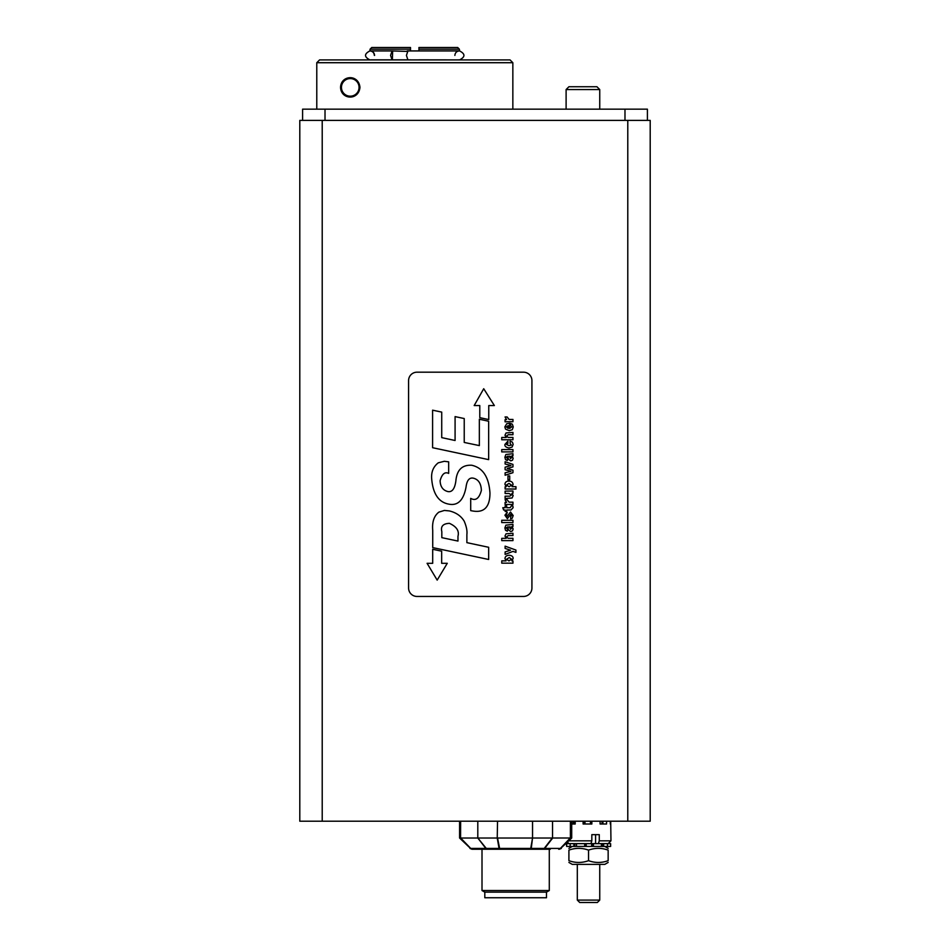 <?xml version="1.0" encoding="UTF-8"?>
<svg xmlns="http://www.w3.org/2000/svg" width="950" height="950" viewBox="0 0 950 950"><rect width="100%" height="100%" fill="white"/><g stroke="black" fill="none" stroke-linecap="round" stroke-linejoin="round"><path stroke-width="1.43" d="M460.643 821.204L460.584 838.019L459.586 838.019L459.586 821.204M460.584 838.019L470.499 848.421L459.586 838.019M472.625 849.241L550.311 849.241M497.539 821.204L497.23 838.019L499.059 848.421L486.281 848.421L477.803 837.995L485.83 848.421A2.802 2.446 90 0 0 487.552 849.241A2.802 1.805 -90 0 1 486.281 848.421A2.802 1.271 142 0 1 485.83 848.421L470.737 848.421A2.802 0.653 136.1 0 1 470.499 848.421A2.802 2.767 90 0 0 472.459 849.241A2.802 2.446 -90 0 1 470.737 848.421L460.643 837.995M477.636 838.019L460.798 838.019M497.23 838.019L478.04 838.019M477.803 821.204L477.803 837.995M532.546 821.204L532.546 837.995L530.575 849.241A2.802 0.962 -90 0 0 531.252 848.421A2.802 1.971 -170.3 0 1 530.551 848.421L499.759 848.421A2.802 1.959 169.1 0 1 499.059 848.421A2.802 1.021 90 0 0 499.783 849.241L497.539 837.995M532.226 838.019L497.859 838.019M570.392 821.204L570.392 837.995L552.294 838.019L544.207 848.421L531.252 848.421L532.546 837.995M552.294 838.019L532.855 838.019M570.226 838.019L560.381 848.421L544.671 848.421A2.802 1.306 -142.5 0 1 544.207 848.421A2.802 1.758 90 0 1 542.972 849.241A2.802 2.411 -90 0 0 544.671 848.421L552.71 838.019M552.544 821.204L552.544 837.995M571.71 821.204L571.71 838.019L560.619 848.421A2.802 2.755 -90 0 1 558.671 849.241A2.802 2.411 90 0 0 560.381 848.421A2.802 0.689 43.6 0 0 560.619 848.421L570.392 837.995M571.71 838.019L570.463 838.019M475.344 849.241L499.783 849.241M608.154 862.434L604.794 864.381L572.268 864.381L568.908 862.434M608.154 860.676C608.154 863.039 608.154 863.039 608.154 860.676C608.154 863.039 608.154 863.039 608.154 860.676L608.154 850.131C601.611 847.768 595.068 847.768 588.537 850.131C581.994 847.768 575.451 847.768 568.908 850.131C568.908 847.768 568.908 847.768 568.908 850.131C568.908 847.768 568.908 847.768 568.908 850.131L568.908 860.676C575.451 863.039 581.994 863.039 588.537 860.676C595.068 863.039 601.611 863.039 608.154 860.676M568.908 860.676C568.908 863.039 568.908 863.039 568.908 860.676C568.908 863.039 568.908 863.039 568.908 860.676M608.154 850.131C608.154 847.768 608.154 847.768 608.154 850.131C608.154 847.768 608.154 847.768 608.154 850.131M588.537 860.676L588.537 850.131M595.591 843.636L595.591 834.658M566.651 843.636L566.651 846.438L566.438 843.636L591.66 843.636L591.66 846.438L592.432 846.438L592.432 843.636L610.624 843.636L610.624 846.438L603.642 846.438L603.642 843.636M590.924 843.636L591.826 840.833L591.826 834.658L599.272 834.658L599.272 840.833L598.369 843.636M571.71 824.006L575.201 824.006L574.097 824.006L574.097 821.204M583.11 821.204L583.11 824.006L591.85 824.006L591.85 821.204M600.091 821.204L600.091 824.006L606.563 824.006L606.563 821.204M610.707 821.204L610.957 840.833L599.272 840.833M591.826 840.833L568.908 840.833M627.784 821.204L650.204 821.204L650.204 120.389L627.784 120.389L627.784 821.204L299.796 821.204L299.796 120.389L627.784 120.389M484.809 892.145L546.487 892.145L546.487 897.75L484.809 897.75L484.809 892.145L482.006 890.53L549.29 890.53L549.29 849.241M531.929 380.594A8.408 8.408 0 0 0 523.521 372.186L416.991 372.186A8.408 8.408 0 0 0 408.583 380.594L408.583 588.038A8.408 8.408 0 0 0 416.991 596.446L523.521 596.446A8.408 8.408 0 0 0 531.929 588.038L531.929 380.594M441.667 551.19L432.689 549.278L432.689 563.303L427.084 563.303L437.178 580.117L447.272 563.303L441.667 563.303L441.667 551.19M479.786 417.668L488.763 419.567L488.763 405.555L494.368 405.555L483.716 388.728L474.181 405.555L479.786 405.555L479.786 417.668M501.742 439.755L501.742 437.487L506.184 437.487L504.996 435.219L506.053 432.939L512.952 432.428L512.952 434.708L508.262 434.708L506.552 435.991L508.155 437.463L512.952 437.451L512.952 439.755L501.742 439.755M501.731 451.891L501.731 449.599L512.952 449.599L512.952 451.891L501.731 451.891M510.53 458.636L509.259 456.107L511.195 456.534L511.646 457.52L510.53 458.636M512.952 455.81L511.872 455.893L513.143 458.233L512.513 460.192L510.803 460.869L508.357 459.206L507.929 456.107L506.231 457.235L507.371 458.268L507.371 460.524L505.519 459.646L504.889 457.259L505.887 454.48L512.952 453.732L512.952 455.81M507.965 479.798L507.965 475.95L509.723 475.95L509.723 479.798L507.965 479.798M508.963 483.419L511.551 485.094L509.105 486.792L506.433 484.987L508.963 483.419M505.115 486.792L506.231 486.733L504.961 484.346C505.056 482.244 506.362 481.151 508.867 481.08C511.373 481.092 512.774 482.232 513.059 484.5L512.05 486.685L515.957 486.685L515.957 489.024L505.115 489.024L505.115 486.792M507.039 504.462L505.079 504.569L505.079 502.419L506.588 502.372L505.067 499.7L507.122 499.7L509.081 502.17L512.952 502.17L512.952 504.462L507.039 504.462M510.684 516.658L511.753 515.351L510.827 514.152L507.383 518.653L504.925 515.221L507.241 512.24L506.303 515.458L507.086 516.539L510.483 511.967L513.178 515.565L512.216 518.249L510.684 518.819L510.684 516.658M501.742 540.609L501.742 538.329L506.184 538.329L504.996 536.061L506.053 533.781L512.952 533.271L512.952 535.551L508.262 535.551L506.552 536.833L508.155 538.317L512.952 538.294L512.952 540.609L501.742 540.609M432.594 447.711L432.594 410.174L441.726 412.11L441.726 437.629L455.086 440.503L455.086 416.611L464.229 418.546L464.229 442.439L479.346 445.598L479.346 419.223L488.656 421.254L488.656 459.634L432.594 447.711M457.971 536.263L457.971 541.072L441.821 537.653L441.821 531.62C440.515 526.383 443.044 523.616 449.421 523.343C456.582 526.633 459.432 530.931 457.971 536.263M432.725 547.604L432.725 530.326C431.989 521.977 434.019 515.921 438.853 512.145L444.386 510.435L449.326 510.922C456.131 512.561 461.094 515.992 464.229 521.229C466.462 526.538 467.353 530.967 466.878 534.506L466.878 542.652L488.656 547.283L488.656 559.479L432.725 547.604M470.701 498.37C475.606 501.149 479.156 498.501 481.365 490.449C481.128 483.609 478.515 479.536 473.539 478.218C469.407 477.256 466.901 480.249 466.022 487.219C463.541 500.211 457.864 505.863 449.017 504.177C438.627 502.384 432.844 493.774 431.644 478.349C431.229 471.806 433.426 466.628 438.259 462.828L444.291 461.296L448.661 461.831L448.661 473.397C444.849 471.568 441.999 474.003 440.111 480.688C440.301 486.578 442.843 490.2 447.711 491.53C452.01 492.444 454.729 488.953 455.858 481.044C456.808 470.001 462.104 464.74 471.734 465.251C482.826 467.768 488.906 477.019 489.963 493.014C489.951 514.496 476.164 511.718 470.701 510.613L470.701 498.37M506.54 559.265L509.224 557.567L511.599 559.158L508.963 560.951L506.54 559.265M501.766 563.16L501.766 560.868L506.053 560.868L504.996 558.636C505.067 556.558 506.445 555.418 509.141 555.227C511.919 555.548 513.237 556.641 513.107 558.505L511.848 560.868L512.952 560.939L512.952 563.16L501.766 563.16M505.115 551.914L510.542 550.192L505.115 548.435L505.115 546.155L515.921 550.062L515.921 552.378L512.976 551.38L505.115 554.396L505.115 551.914M510.53 529.316L509.259 526.787L511.195 527.214L511.646 528.2L510.53 529.316M512.952 526.49L511.872 526.573L513.143 528.913L512.513 530.872L510.803 531.549L508.357 529.886L507.929 526.787L506.231 527.915L507.371 528.948L507.371 531.204L505.519 530.326L504.889 527.939L505.887 525.16L512.952 524.412L512.952 526.49M501.731 522.571L501.731 520.279L512.952 520.279L512.952 522.571L501.731 522.571M512.846 505.899L513.095 507.692L510.981 509.996L506.683 509.996L506.683 511.492L505.162 511.492L505.162 509.996L503.631 509.996L502.787 507.716L505.162 507.716L505.162 505.851L506.683 505.851L506.683 507.716L510.221 507.716L511.338 505.899L512.846 505.899M505.115 496.173L509.782 496.173L511.504 494.95L509.058 493.478L505.115 493.478L505.115 491.114L512.952 491.008L512.952 493.24L511.907 493.323L513.143 495.639L512.097 497.99L505.115 498.512L505.115 496.173M505.115 472.803L511.017 471.354L505.115 469.704L505.115 467.174L511.017 465.524L505.115 463.992L505.115 461.712L512.952 464.396L512.952 466.889L507.146 468.504L512.952 470.155L512.952 472.684L505.115 475.238L505.115 472.803M507.894 443.436L506.445 444.446L508.939 445.657L511.349 445.075L510.103 443.401L510.103 441.133L512.418 442.142L513.143 444.386L512.109 447.058L509.022 448.044C505.875 447.343 504.521 446.12 504.961 444.386L507.894 441.18L507.894 443.436M506.409 426.942L508.167 425.588L508.167 428.426L506.409 426.942M509.604 428.497L511.706 426.906L510.625 425.541L510.625 423.451L512.323 424.187L513.249 426.942L512.264 429.685L509.212 430.694L505.495 429.079L504.854 426.871L506.742 423.7L509.604 423.249L509.604 428.497M507.039 421.729L505.079 421.836L505.079 419.686L506.588 419.627L505.067 416.967L507.122 416.967L509.081 419.437L512.952 419.437L512.952 421.729L507.039 421.729M302.599 120.389L302.599 109.167L647.401 109.167L647.401 120.389M316.777 109.167L316.777 62.712L319.58 59.909L316.777 62.712L512.846 62.712L512.846 109.167M340.563 87.376C340.943 74.943 358.696 73.993 359.955 87.376C358.696 100.771 340.943 99.809 340.563 87.376M342.629 82.971A8.811 8.811 0 0 1 357.877 82.971A8.811 8.811 0 0 1 350.253 96.188A8.811 8.811 0 0 1 342.629 82.971M354.006 96.318A9.702 9.702 0 0 1 342.95 93.753M342.95 80.999A9.702 9.702 0 0 1 354.006 78.434M512.846 62.712L510.043 59.909L319.58 59.909M392.659 51.419L392.35 59.838M407.704 59.838L370.832 59.838M392.089 59.897L390.569 55.409L392.089 50.932L407.253 51.419M374.585 55.409C374.312 52.689 372.804 51.193 370.072 50.932L392.089 50.932M458.624 59.838L459.586 59.897C465.369 56.905 465.369 53.913 459.586 50.932L459.384 49.186L457.698 47.5L418.938 47.5L418.938 50.932L459.384 50.932C456.653 51.193 455.157 52.689 454.872 55.409M410.519 59.838L407.942 59.897L406.422 55.409L407.942 50.932L410.519 50.932L410.519 47.5L371.759 47.5L370.072 49.186L371.759 47.5M459.384 59.897L418.938 59.838M370.072 50.932L370.072 49.186L369.883 50.932C372.602 51.193 374.098 52.689 374.359 55.409M418.938 50.932L418.938 49.186L459.384 49.186L457.698 47.5M418.938 47.5L418.938 49.186M370.072 49.186L410.519 49.186L410.519 47.5M599.747 89.549L596.944 86.747L568.908 86.747L566.105 89.549L599.747 89.549L599.747 109.167M599.747 864.381L599.747 900.089L577.315 900.089L577.315 864.381M577.315 900.089L579.726 902.5L597.336 902.5L599.747 900.089M610.292 824.006L610.292 821.204M575.201 821.204L575.201 824.006M592.432 843.636L591.66 843.636M593.418 843.636L593.418 846.438L592.432 846.438M585.449 843.636L585.449 846.438L586.209 846.438L586.209 843.636M591.66 846.438L586.209 846.438M602.727 843.636L602.727 846.438L603.642 846.438M607.466 843.636L607.466 846.438M602.727 846.438L601.421 846.438L601.421 843.636M585.449 846.438L584.678 846.438L584.678 843.636M593.418 846.438L601.421 846.438M576.519 843.636L576.519 846.438L584.678 846.438M576.519 846.438L574.809 846.438L574.809 843.636M573.883 843.636L573.883 846.438L574.809 846.438M573.883 846.438L570.178 846.438L570.178 843.636M566.651 846.438L570.178 846.438M322.216 120.389L322.216 821.204M624.981 109.167L624.981 120.389M325.019 109.167L325.019 120.389M590.437 821.204L590.437 824.006M591.185 824.006L591.185 821.204M584.202 821.204L584.202 824.006M584.998 824.006L584.998 821.204M602.003 821.204L602.003 824.006M602.929 824.006L602.929 821.204M573.194 821.204L573.194 824.006M469.977 848.421L471.96 849.241M561.319 848.421L559.336 849.241M572.268 846.438L568.908 848.374M604.794 846.438L608.154 848.374M568.908 843.636L567.506 842.234M608.154 843.636L610.957 840.833M482.006 890.53L482.006 849.241M546.487 892.145L549.29 890.53M392.766 50.932L369.883 50.932C364.088 53.913 364.088 56.905 369.883 59.897L392.766 59.897M459.586 50.932L407.182 50.932M410.519 59.897L418.938 59.897M407.182 59.897L459.586 59.897M566.105 109.167L566.105 89.549"/></g></svg>
